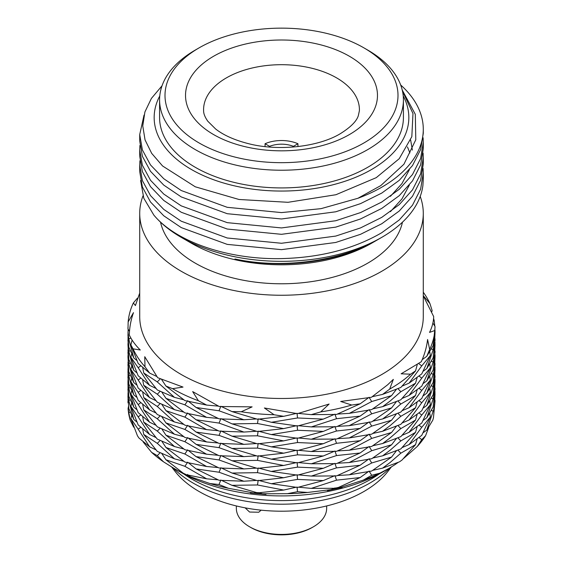<?xml version="1.0" encoding="UTF-8"?>
<svg xmlns="http://www.w3.org/2000/svg" width="563" height="563" viewBox="0 0 563 563"><rect width="100%" height="100%" fill="white"/><g stroke="black" fill="none" stroke-linecap="round" stroke-linejoin="round"><path stroke-width="0.84" d="M383.677 471.477L388.892 468.465L383.677 471.477A144.494 83.423 180 0 1 179.323 471.477L174.108 468.465L181.729 472.702L193.954 478.416L190.393 476.741L209.915 483.526L219.021 484.525L228.423 488.283L253.427 492.942L250.436 492.942L265.968 494.363L262.506 493.779L287.411 493.688L297.51 491.71L307.56 492.463L331.135 489.606L327.469 490.633L342.149 487.382L339.707 487.713L363.325 480.112L371.707 475.278L379.722 473.237L388.892 468.465L395.543 464.292L396.289 463.222M379.722 473.237A153.53 88.637 180 0 1 363.325 480.112M307.56 492.463A153.53 88.637 180 0 1 287.411 493.688M228.423 488.283A153.53 88.637 180 0 1 209.915 483.526M160.082 452.821L157.267 455.636L163.502 461.822L174.108 468.465M163.502 461.822A153.53 88.637 180 0 1 151.595 452.356L157.267 455.636M143.185 441.99L151.595 452.356M130.201 420.16A153.53 88.637 180 0 1 128.083 408.527L130.201 420.16L133.67 427.176M128.526 406.331L128.083 408.527M420.209 196.431A141.785 81.86 180 0 1 423.285 213.391L423.285 316.624A141.785 81.86 180 0 1 381.756 374.515A141.785 81.86 180 0 1 227.241 392.256A141.785 81.86 180 0 1 139.715 316.624L139.715 213.391A141.785 81.86 180 0 1 142.974 195.931M423.285 295.892L433.686 316.582C433.517 321.945 432.131 327.223 429.527 332.402L434.847 330.495A153.53 88.637 180 0 1 429.653 349.461L427.584 339.489C426.705 347.061 424.601 354.486 421.279 361.749L401.137 373.811L410.596 374.191A153.53 88.637 180 0 1 390.06 388.892A153.53 88.637 180 0 1 389.673 389.117L393.326 379.385L387.675 384.761L371.411 397.281L340.692 401.475L351.748 405.029A153.53 88.637 180 0 1 320.706 411.912L329.102 404.051L297.461 413.664L264.385 407.985L274.075 414.748A153.53 88.637 180 0 1 241.231 411.75L252.118 406.866L219.225 406.5L192.666 391.595L198.401 400.743A153.53 88.637 180 0 1 172.552 388.667L183.017 387.084L157.682 377.71L144.754 356.703L144.987 366.766A153.53 88.637 180 0 1 133.065 348.849L140.3 350.01C135.451 345.246 131.791 340.249 129.314 335.013C129.483 327.483 130.869 320.023 133.473 312.648L128.153 321.93A153.53 88.637 180 0 1 133.347 302.964L135.416 305.561L139.518 293.583M423.285 292.218A153.53 88.637 180 0 1 429.935 303.577L423.285 295.695M369.096 409.582L371.749 413.819L391.602 407.901L396.275 401.792M371.749 413.819L349.215 425.677L371.756 421.835L391.602 407.901M415.508 395.515L400.821 412.067L382.65 418.956L390.06 413.397L400.793 404.051L415.508 395.515L417.063 390.103M415.508 383.234L400.793 399.793L382.65 406.655L390.06 401.088L400.821 391.728L415.508 383.234L417.063 377.829M369.054 397.302L371.707 401.539L391.552 395.627L396.289 389.483M337.526 414.058L349.313 413.362L371.756 409.561L391.552 395.627M410.596 374.191L415.543 370.904L400.821 387.471L382.566 394.41L389.673 389.117M415.543 407.774L400.821 424.34L382.566 431.279L390.06 425.677L400.821 416.324L415.543 407.774L417.063 402.397M369.096 421.856L371.749 426.092L391.552 420.223L396.289 414.087M337.54 438.647L349.313 437.93L371.714 434.15L391.552 420.223M369.054 434.172L371.707 438.408L391.552 432.497L396.289 426.353M371.707 438.408L349.313 450.231L371.756 446.431L391.552 432.497M415.508 420.104L400.793 436.663L382.65 443.524L390.06 437.958L400.821 428.598L415.508 420.104L417.063 414.699M415.508 432.384L400.821 448.936L382.65 455.826L390.06 450.266L400.793 440.92L415.508 432.384L417.063 426.965M369.096 446.452L371.749 450.689L391.602 444.77L396.275 438.661M337.469 463.236L349.215 462.547L371.756 458.704L391.602 444.77M369.096 458.725L371.749 462.962L391.552 457.093L396.289 450.956M371.749 462.962L349.313 474.799L371.714 471.02L391.552 457.093M415.543 444.643L402.144 459.936A153.53 88.637 180 0 1 399.498 461.822L382.566 468.149L390.06 462.547L400.821 453.194L415.543 444.643L417.063 439.26M423.285 213.391A141.785 81.86 180 0 1 381.756 271.275A141.785 81.86 180 0 1 227.241 289.023A141.785 81.86 180 0 1 139.715 213.391M402.468 222.174A121.918 70.389 180 0 1 367.709 263.167A121.918 70.389 180 0 1 241.977 279.98A121.918 70.389 180 0 1 160.532 222.174M423.285 179.28L422.89 185.6A141.785 81.86 180 0 1 381.756 237.354L378.822 239.05C341.227 261.288 282.316 269.311 234.968 258.994C282.274 269.543 339.517 262.175 375.69 240.865L371.545 243.258A127.337 73.521 180 0 1 191.455 243.258L181.237 237.354A141.785 81.86 180 0 1 153.861 215.122L143.804 198.26L140.595 180.477M381.756 237.354A141.785 81.86 180 0 1 181.237 237.354M144.029 115.105L139.715 134.564L142.383 149.92L150.504 164.938L163.763 178.724L181.244 190.533L227.241 207.318L281.5 212.589L321.009 208.662L357.92 198.282A141.785 81.86 180 0 0 381.756 187.212A141.785 81.86 180 0 0 423.285 129.328L423.285 133.283L420.617 149.568L412.496 165.571L399.237 180.35L381.756 193.088L360.496 203.644L335.759 211.787L281.5 218.979L227.241 213.708L181.244 196.923L163.756 185.107L150.504 171.321L142.383 156.303L139.715 140.954L139.715 134.571M139.934 145.43L139.715 149.899L142.383 165.255L150.504 180.273L163.756 194.059L181.244 205.868L227.241 222.652L281.5 227.931L335.759 220.738L360.496 212.596L381.756 202.033L399.244 189.295L412.496 174.516L420.617 158.513L423.285 142.235L423.087 137.759M423.285 142.235L423.285 148.625L420.617 164.903L412.496 180.906L399.244 195.685L381.756 208.423L360.496 218.979L335.759 227.128L281.5 234.314L227.241 229.042L181.244 212.258L163.756 200.449L150.504 186.656L142.383 171.645L139.715 156.289L139.715 149.899M139.934 160.765L139.715 165.24L142.383 180.589L150.504 195.607L163.756 209.394L181.244 221.203L227.241 237.994L281.5 243.265L335.759 236.073L360.496 227.931L381.756 217.374L399.244 204.629L412.496 189.858L420.617 173.854L423.285 157.57L423.087 153.094M423.285 157.57L423.285 163.96L420.617 180.244L412.496 196.248L399.244 211.019L381.756 223.764L360.496 234.321L335.759 242.463L281.5 249.655L227.241 244.384L181.244 227.593L163.756 215.784L150.504 201.997L142.383 186.979L139.715 171.631L139.715 165.24M400.673 84.978A141.785 81.86 180 0 1 423.285 129.328M153.861 215.122C176.191 242.02 228.458 259.789 281.5 258.6C320.396 257.608 353.817 248.973 381.756 232.709L399.244 219.971L412.496 205.192L420.617 189.189L423.285 172.911L423.087 168.436M403.235 95.963A127.337 73.521 180 0 1 371.545 169.519A127.337 73.521 180 0 1 215.861 180.533A127.337 73.521 180 0 1 159.765 95.963M162.038 85.773L151.405 98.412L144.909 111.953L142.763 125.908L145.05 139.913L151.7 153.375L162.573 165.979L195.262 186.796L238.979 199.478L288.024 202.3L335.914 194.728L376.246 177.662L399.216 158.717L411.827 136.682L412.975 113.501L402.482 91.115M402.242 90.066L415.318 114.331L415.79 139.765L403.924 164.234L380.813 185.579L357.92 198.282M363.881 47.848L367.709 50.065A121.918 70.389 180 0 1 403.418 99.834A121.918 70.389 180 0 1 367.709 149.61A121.918 70.389 180 0 1 234.841 164.868A121.918 70.389 180 0 1 159.582 99.834A121.918 70.389 180 0 1 195.291 50.065L199.119 47.848A116.499 67.264 0 0 0 199.119 142.974A116.499 67.264 0 0 0 363.881 142.974A116.499 67.264 0 0 0 363.881 47.848A116.499 67.264 0 0 0 199.119 47.848L195.291 50.065M403.418 99.834L403.418 117.533A121.918 70.389 180 0 1 367.709 167.302A121.918 70.389 180 0 1 234.841 182.567A121.918 70.389 180 0 1 159.582 117.533L159.582 99.834M391.313 467.023L387.963 471.351A116.618 67.328 180 0 1 363.965 491.478A116.618 67.328 180 0 1 175.037 471.351L171.715 467.058M410.659 140.074L412.362 150.075M409.371 169.744L401.954 183.566L390.405 196.353M407.471 146.95L409.892 152.925M409.371 185.079L401.954 198.901L390.405 211.695M431.638 385.831L433.137 386.682L435.016 375.627M419.146 400.75L421.736 402.763L430.336 392.446L429.822 389.012M398.034 413.333L400.821 416.324M334.865 426.444L336.484 431.012L360.102 428.401L368.118 422.63M297.088 425.544L297.56 430.266L323.352 431.406L333.943 426.881M258.206 418.795L257.495 423.503L283.625 428.612L295.906 425.853M220.858 406.275L219.021 410.786L243.821 419.752L256.376 418.963M283.625 428.612L257.446 431.54L232.055 423.89L221.857 419.076M220.907 418.583L219.063 423.095L243.892 432.06L256.334 431.258M323.352 431.406L297.56 438.281L271.246 434.566L259.24 431.413M258.157 431.089L257.446 435.797L283.625 440.892L295.906 438.12M360.102 428.401L336.533 439.041L311.353 439.217L298.756 438.028M297.088 437.817L297.56 442.539L323.289 443.714L333.972 439.175M334.915 438.732L336.533 443.299L360.158 440.681L368.096 434.939M382.566 431.279L372.854 433.447M430.336 392.446L421.764 410.772L409.097 420.005L402.306 422.904M398.034 425.607L400.821 428.598M435.03 376.527L433.13 394.747L426.845 405.388L423.376 407.978M419.175 413.031L421.757 415.03L430.35 404.706L429.829 401.292M434.685 388.913L435.03 381.433L434.685 388.913L434.045 389.814M431.624 398.154L433.13 399.012L435.016 387.9M431.638 410.427L433.137 411.279L433.714 409.597L435.009 400.159M419.168 425.297L421.757 427.303L430.336 417.042L429.822 413.601M397.999 437.923L400.793 440.92M334.915 451.005L336.533 455.573L360.102 452.997L368.118 447.233M297.039 450.118L297.51 454.841L323.289 455.988L333.979 451.449M258.206 443.391L257.495 448.099L283.696 453.187L295.871 450.421M220.907 430.857L219.063 435.368L243.821 444.348L256.376 443.567M187.697 412.968L184.854 417.12L206.586 429.632L218.057 430.674M160.11 391.405L157.302 394.22L174.502 409.688L183.651 412.06M206.586 429.632L184.896 425.185L166.001 410.673L161.954 404.586M160.103 403.685L157.302 406.493L174.453 421.961L183.672 424.368M243.821 444.348L219.021 443.398L196.121 432.074L188.732 426.17M187.732 425.283L184.889 429.442L206.642 441.948L218.029 442.968M283.696 453.187L257.495 456.114L231.949 448.451L221.773 443.623M220.858 443.144L219.021 447.655L243.821 456.621L256.376 455.833M323.289 455.988L297.56 462.877L271.359 459.155L259.318 455.995M258.206 455.664L257.495 460.372L283.625 465.481L295.906 462.723M360.102 452.997L336.484 463.623L311.353 463.785L298.756 462.617M297.088 462.413L297.56 467.135L323.352 468.275L333.943 463.75M334.865 463.314L336.484 467.881L360.102 465.27L368.118 459.499M382.65 455.826L372.91 457.993M334.915 475.601L336.533 480.169L360.158 477.551L368.096 471.808M297.088 474.686L297.56 479.409L323.289 480.584L333.972 476.045M258.157 467.959L257.446 472.667L283.625 477.762L295.906 474.989M220.907 455.453L219.063 459.964L243.892 468.93L256.334 468.127M187.732 437.557L184.889 441.716L206.586 454.221L218.064 455.277M160.082 415.951L157.267 418.766L174.453 434.235L183.665 436.635M140.63 390.539L138.174 392.32L149.652 409.97L155.754 412.883M129.962 363.051L128.814 363.663L133.769 382.544L136.612 384.923M149.652 409.97L138.174 400.335L130.883 381.728L131.559 378.85M129.962 375.317L128.807 375.929L133.769 394.818L136.612 397.189M174.453 434.235L157.302 426.831L143.762 409.857L142.749 404.748M140.623 402.819L138.174 404.593L149.617 422.236L155.761 425.185M206.586 454.221L184.854 449.731L166.001 435.241L161.947 429.161M160.11 428.274L157.302 431.089L174.502 446.558L183.651 448.929M243.892 468.93L219.07 467.98L196.03 456.621L188.682 450.724M187.697 449.837L184.854 453.989L206.586 466.502L218.057 467.543M283.625 477.762L257.495 480.711L232.055 473.061L221.843 468.212M220.907 467.726L219.063 472.237L243.821 481.217L256.376 480.429M323.289 480.584L297.51 487.452L271.359 483.723L259.339 480.598M258.206 480.26L257.495 484.968L283.696 490.056L295.871 487.291M339.707 487.713L337.23 487.804M334.915 487.875L335.259 488.846M331.135 489.606L333.979 488.318M334.577 488.29A153.53 88.637 180 0 0 338.497 487.417L334.577 488.29L311.24 488.388L298.693 487.192M297.039 486.988L297.51 491.71M190.393 476.741L188.746 475.327M187.732 462.153L184.889 466.312L206.642 478.817L218.029 479.838M160.103 440.555L157.302 443.363L174.453 458.831L183.672 461.238M140.609 415.086L138.153 416.866L149.617 434.509L155.761 437.451M129.969 387.64L128.814 388.259L133.79 407.155L136.619 409.505M127.998 374.395L128.202 378.456M133.79 407.155L128.814 396.275L127.97 384.55L127.97 381.433L128.814 388.259M127.998 386.682L128.209 390.729M149.617 434.509L138.174 424.931L130.905 406.373L131.58 403.488M129.962 399.92L128.814 400.532L133.769 419.414L136.612 421.793M174.453 458.831L157.274 451.378L143.762 434.425L142.749 429.316M140.63 427.408L138.174 429.189L149.652 446.839L155.754 449.753M187.732 474.426L187.127 475.313M183.242 473.399L183.911 473.56M183.278 473.237A153.53 88.637 180 0 0 186.543 474.764L183.278 473.237L165.93 459.781L161.905 453.708M127.998 398.963L128.209 403.066M127.97 401.088L127.991 402.693M129.962 412.186L128.807 412.799M138.174 429.189L130.883 418.598L137.442 435.755A153.53 88.637 180 0 0 138.948 438.021L149.652 446.839M130.883 418.598L131.559 415.719M128.146 390.623L127.97 396.831L128.807 408.541L133.769 419.414M127.97 393.713L128.814 400.532M127.97 389.216L127.984 390.356M127.97 376.936L127.984 378.083M128.146 378.35L127.97 381.433M130.905 406.373L138.153 416.866M143.762 434.425L157.302 443.363M165.93 459.781L184.889 466.312M186.543 474.764L206.642 478.817M220.858 480.014L219.021 484.525M253.427 492.942L256.573 492.688M258.206 492.534L258.051 493.54M262.506 493.779L259.269 492.85M283.696 490.056L257.643 492.892L231.949 485.32L257.495 484.968M259.585 492.843A153.53 88.637 180 0 1 255.44 492.463M231.949 485.32L221.773 480.492M219.063 472.237L196.121 468.944L219.021 480.267L243.821 481.217M196.121 468.944L188.732 463.039M184.854 453.989L166.001 447.543L184.896 462.054L206.586 466.502M166.001 447.543L161.954 441.455M157.302 431.089L143.713 422.088L157.302 439.105L174.502 446.558M143.713 422.088L142.713 416.986M138.174 404.593L130.905 394.079L138.153 412.609L149.617 422.236M130.905 394.079L131.587 391.186M128.146 366.084L127.97 372.27L128.814 384.001L133.769 394.818M127.97 369.152L128.807 375.929M127.998 362.093L128.209 366.196M127.97 364.219L127.991 365.823M133.769 382.544L128.807 371.671L127.97 356.843L128.814 363.663M128.146 353.754L127.97 356.843M130.883 381.728L138.174 392.32M143.762 409.857L157.267 418.766M166.001 435.241L184.889 441.716M196.03 456.621L219.063 459.964M232.055 473.061L257.446 472.667M271.359 483.723L297.56 479.409M311.24 488.388L336.533 480.169M338.497 487.417L360.158 477.551M369.054 471.041L371.707 475.278M430.336 417.042L421.743 435.368L409.097 444.573L402.32 447.486M398.034 450.203L400.821 453.194M435.03 401.088L433.454 417.767A153.53 88.637 180 0 1 432.799 420.16L426.81 430.033L423.327 432.616M419.146 437.62L421.736 439.633L425.558 435.762L428.612 427.683M425.558 435.762A153.53 88.637 180 0 1 417.317 446.445L421.736 439.633M395.634 464.158L398.182 462.406M403.734 458.352L417.317 446.445M382.566 468.149L372.854 470.316M349.313 474.799L337.54 475.517M336.484 467.881L311.353 476.087L336.533 475.911L360.102 465.27M311.353 476.087L298.756 474.89M297.56 467.135L271.246 471.435L297.56 475.151L323.352 468.275M271.246 471.435L259.24 468.282M257.495 460.372L232.055 460.759L257.446 468.409L283.625 465.481M232.055 460.759L221.857 455.946M219.021 447.655L196.121 444.376L219.07 455.706L243.821 456.621M196.121 444.376L188.746 438.457M184.889 429.442L165.93 422.912L184.896 437.458L206.642 441.948M165.93 422.912L161.905 416.838M157.302 406.493L143.762 397.555L157.274 414.509L174.453 421.961M143.762 397.555L142.749 392.446M140.609 378.216L138.153 379.997L130.905 369.504L138.174 388.062L149.617 397.64L155.761 400.582M138.153 379.997L149.617 397.64M130.905 369.504L131.58 366.619M174.502 409.688L157.302 402.235L143.713 385.219L142.713 380.116M143.713 385.219L157.302 394.22M166.001 410.673L184.854 417.12M196.121 432.074L219.063 435.368M231.949 448.451L257.495 448.099M271.359 459.155L297.51 454.841M311.353 463.785L336.533 455.573M349.215 462.547L371.749 450.689M409.097 444.573L421.757 427.303M426.81 430.033L433.137 411.279M435.03 393.713L434.692 401.13L435.002 391.588M434.692 401.13L434.066 402.031M433.13 399.012L426.845 417.69L433.137 407.021L435.03 389.047M426.845 417.69L423.362 420.272M421.757 415.03L409.034 432.342L421.764 423.045L430.35 404.706M409.034 432.342L402.256 435.241M382.65 443.524L372.924 445.713M349.313 450.231L337.526 450.928M336.533 443.299L311.24 451.519L336.533 451.315L360.158 440.681M311.24 451.519L298.693 450.323M297.56 442.539L271.359 446.853L297.51 450.583L323.289 443.714M271.359 446.853L259.339 443.728M257.446 435.797L232.055 436.191L257.495 443.841L283.625 440.892M232.055 436.191L221.843 431.342M219.063 423.095L196.03 419.752L219.07 431.11L243.892 432.06M196.03 419.752L188.682 413.854M187.732 400.687L184.889 404.846L166.001 398.372L184.854 412.862L206.586 417.352L218.064 418.408M184.889 404.846L206.586 417.352M166.001 398.372L161.947 392.291M243.821 419.752L219.07 418.837L196.121 407.506L188.746 401.588M196.121 407.506L219.021 410.786M232.055 423.89L257.495 423.503M271.246 434.566L297.56 430.266M311.353 439.217L336.484 431.012M349.313 437.93L371.749 426.092M409.097 420.005L421.736 402.763M426.845 405.388L433.137 386.682M435.03 377.175L435.03 376.767M435.03 381.433L435.002 379.307M431.638 373.558L433.137 374.409L433.714 372.727L435.009 363.29M434.692 364.261L435.03 356.843L434.692 364.261L434.066 365.162M419.168 388.428L421.757 390.433L430.336 380.173L429.822 376.731M431.624 361.284L433.13 362.143L435.03 351.938L433.137 370.151L426.845 380.82L423.362 383.403M397.999 401.053L400.793 404.051M419.175 376.161L421.757 378.16L430.35 367.836L421.764 386.176L409.034 395.472L402.256 398.372M382.65 406.655L372.924 408.844M334.915 414.136L336.533 418.703L360.102 416.127L368.118 410.364M398.034 388.737L400.821 391.728M430.35 367.836L429.829 364.423M435.03 351.938L435.016 351.031M431.638 348.961L433.137 349.813L435.016 338.757M434.692 339.693L435.03 332.283L434.692 339.693L434.059 340.594M433.383 320.241L434.193 320.572L433.58 318.447M140.623 365.95L138.174 367.723L149.617 385.366L155.761 388.315M149.617 385.366L138.153 375.739L130.905 357.209L138.174 367.723M130.905 357.209L131.587 354.317M128.146 329.214L127.97 335.4L128.814 347.132L133.769 357.948L136.612 360.32M130.855 337.969L128.807 339.06L133.769 357.948M198.401 400.743L206.642 405.079L184.896 400.589L165.93 386.042L172.552 388.667M165.93 386.042L161.651 379.539M144.987 366.766L149.652 373.1L156.648 376.415M160.258 378.913L157.267 381.897L174.453 397.365L183.665 399.765M174.453 397.365L157.302 389.962L143.762 372.988L157.267 381.897M143.762 372.988L142.749 367.878M133.065 348.849L130.883 344.859L138.174 363.466L149.652 373.1M130.883 344.859L132.115 340.059M128.153 321.93L127.991 328.954L129.49 331.375M133.347 302.964L137.449 298.123M127.97 327.349L127.991 328.954M127.97 332.283L128.807 339.06M127.998 337.526L128.202 341.586M129.969 350.77L128.814 351.389L133.79 370.285L136.619 372.636M128.146 341.481L127.97 344.563L128.814 351.389M127.97 340.066L127.984 341.213M431.863 311.698L432.117 310.516L429.935 303.577M434.847 330.495L435.009 326.42L432.884 323.056M418.788 363.614L421.736 365.894L430.336 355.577L429.822 352.142M435.03 327.349L433.137 345.555L426.81 356.295L422.187 359.68M415.543 370.904L417.239 364.704M426.81 356.295L429.653 349.461M435.03 332.283L435.002 330.157M434.791 326.047L434.193 320.572M435.03 344.563L434.685 352.044L435.002 342.438M434.685 352.044L434.045 352.945M433.137 349.813L426.845 368.519L433.13 357.878L435.03 339.897M426.845 368.519L423.376 371.108M421.736 365.894L409.097 383.136L421.764 373.902L430.336 355.577M409.097 383.136L402.306 386.035M382.566 394.41L372.298 396.69M351.748 405.029L360.158 403.812L368.293 397.914M297.039 413.249L297.51 417.971L323.289 419.118L333.979 414.579M360.158 403.812L336.533 414.445L311.24 414.65L298.46 413.425M274.075 414.748L283.696 416.317L296.047 413.509M311.24 414.65L320.706 411.912M349.313 413.362L371.707 401.539M409.034 395.472L421.757 378.16M426.845 380.82L433.13 362.143M435.03 352.586L435.03 352.178M435.03 356.843L435.002 354.718M435.03 369.152L434.692 376.563L435.002 367.027M434.692 376.563L434.059 377.463M433.137 374.409L426.81 393.164L433.137 382.425L435.03 364.219M426.81 393.164L423.327 395.747M421.757 390.433L409.097 407.703L421.743 398.498L430.336 380.173M409.097 407.703L402.32 410.617M382.65 418.956L372.91 421.124M349.215 425.677L337.469 426.367M336.533 418.703L311.353 426.916L336.484 426.754L360.102 416.127M311.353 426.916L298.756 425.748M297.51 417.971L271.359 422.285L297.56 426.008L323.289 419.118M271.359 422.285L259.318 419.125M241.231 411.75L231.949 411.581L257.495 419.245L283.696 416.317M231.949 411.581L221.611 406.669M206.642 405.079L218.423 406.127M133.79 370.285L128.814 359.405L127.97 344.563M127.998 349.813L128.209 353.86M127.97 352.347L127.984 353.487M270.001 147.056L269.593 146.345L265.067 143.734L265.067 146.584M265.067 143.734A27.094 15.644 180 0 1 297.933 143.734L293.407 146.345L292.999 147.056M269.593 146.345A20.775 11.992 180 0 1 293.407 146.345M297.933 146.584L297.933 143.734M313.429 526.785L312.155 527.517A43.351 25.025 0 0 1 250.845 527.517L249.571 526.785A45.153 26.067 0 0 0 313.429 526.785A45.153 26.067 0 0 0 326.653 508.347L326.653 505.947M245.13 507.84L249.571 512.034L258.748 512.231L261.162 510.162M236.347 505.947L236.347 508.347A45.153 26.067 0 0 0 249.571 526.785L250.845 527.517M349.363 134.592A95.97 55.406 180 0 1 213.637 134.592A95.97 55.406 180 0 1 213.637 56.23A95.97 55.406 180 0 1 349.363 56.23A95.97 55.406 180 0 1 349.363 134.592M226.403 77.877A77.912 44.984 0 0 0 203.609 110.714C203.553 113.649 204.953 117.16 207.817 121.249L215.671 129.033C223.574 135.19 234.384 140.039 248.114 143.572C278.657 151.588 318.63 146.83 340.326 133.691C350.594 127.259 356.59 121.263 358.314 115.711L359.391 110.714A77.912 44.984 0 0 0 312.141 68.32A77.912 44.984 0 0 0 226.403 77.877M183.812 473.962A126.436 73 0 0 0 370.904 479.233A126.436 73 0 0 0 379.188 473.962M390.096 467.762A124.986 72.155 180 0 1 369.877 483.068A124.986 72.155 180 0 1 172.911 467.769M423.285 172.911L423.285 179.301M127.97 388.808L127.97 389.455M127.97 376.527L127.97 377.175M435.03 388.808L435.03 389.455M127.97 339.658L127.97 340.305M435.03 339.658L435.03 340.305M127.97 351.938L127.97 352.586"/></g></svg>
